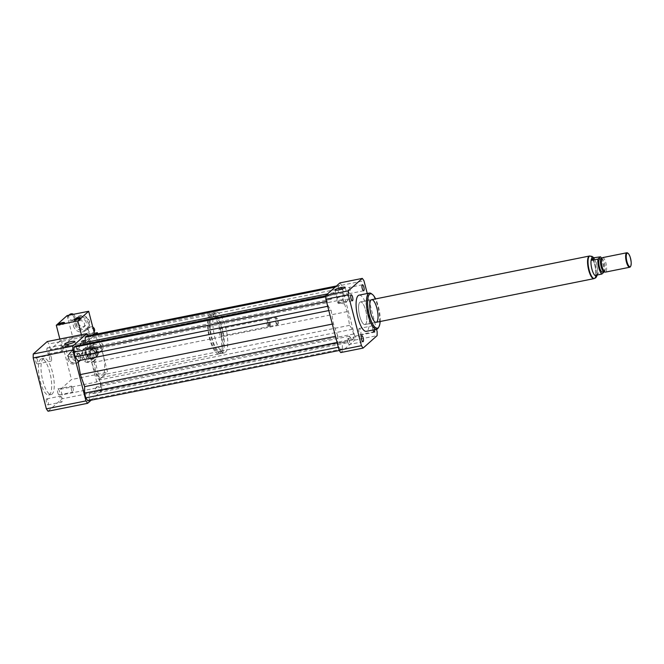 <?xml version="1.0" encoding="UTF-8"?>
<svg xmlns="http://www.w3.org/2000/svg" width="664" height="664" viewBox="0 0 664 664"><rect width="100%" height="100%" fill="white"/><g stroke="black" fill="none" stroke-linecap="round" stroke-linejoin="round"><path stroke-width="0.5" stroke-dasharray="3.32 2.49" d="M46.555 398.939A3.063 0.946 78.7 0 0 46.447 402.318A3.063 0.946 78.7 0 0 47.916 404.874A3.063 0.946 78.7 0 0 48.24 401.687A3.063 0.946 78.7 0 0 46.712 398.865A3.063 0.946 78.7 0 0 46.555 398.939M60.333 396.184A3.063 0.946 -101.3 0 1 60.482 396.101A3.063 0.946 -101.3 0 1 62.009 398.923A3.063 0.946 -101.3 0 1 61.686 402.11A3.063 0.946 -101.3 0 1 60.216 399.554A3.063 0.946 -101.3 0 1 60.333 396.184M57.743 392.582A3.063 0.946 78.7 0 0 59.146 394.873A3.063 0.946 78.7 0 0 59.47 391.685A3.063 0.946 78.7 0 0 57.942 388.863A3.063 0.946 78.7 0 0 57.743 392.582M71.513 389.826A3.063 0.946 -101.3 0 1 71.712 386.099A3.063 0.946 -101.3 0 1 73.239 388.921A3.063 0.946 -101.3 0 1 72.924 392.117A3.063 0.946 -101.3 0 1 71.513 389.826M48.713 353.854A3.063 0.946 78.7 0 0 48.821 350.476A3.063 0.946 78.7 0 0 47.351 347.919A3.063 0.946 78.7 0 0 47.028 351.107A3.063 0.946 78.7 0 0 48.555 353.929A3.063 0.946 78.7 0 0 48.713 353.854M62.482 351.09A3.063 0.946 -101.3 0 1 62.333 351.173A3.063 0.946 -101.3 0 1 60.806 348.351A3.063 0.946 -101.3 0 1 61.13 345.156A3.063 0.946 -101.3 0 1 62.599 347.712A3.063 0.946 -101.3 0 1 62.482 351.09M37.524 360.212A3.063 0.946 78.7 0 0 36.122 357.921A3.063 0.946 78.7 0 0 35.798 361.108A3.063 0.946 78.7 0 0 37.325 363.93A3.063 0.946 78.7 0 0 37.524 360.212M51.302 357.448A3.063 0.946 -101.3 0 1 51.103 361.174A3.063 0.946 -101.3 0 1 49.576 358.352A3.063 0.946 -101.3 0 1 49.891 355.157A3.063 0.946 -101.3 0 1 51.302 357.448M338.781 303.456A3.063 0.946 78.7 0 0 338.889 300.078A3.063 0.946 78.7 0 0 337.42 297.522A3.063 0.946 78.7 0 0 337.104 300.717A3.063 0.946 78.7 0 0 338.632 303.539A3.063 0.946 78.7 0 0 338.781 303.456M349.413 340.757A3.063 0.946 78.7 0 0 348.011 338.466A3.063 0.946 78.7 0 0 347.687 341.661A3.063 0.946 78.7 0 0 349.214 344.483A3.063 0.946 78.7 0 0 349.413 340.757M372.985 330A3.063 0.946 -101.3 0 1 372.861 325.783A3.063 0.946 -101.3 0 1 373.019 325.709A3.063 0.946 -101.3 0 1 374.703 329.659M359.091 328.547A3.063 0.946 78.7 0 0 358.975 331.925A3.063 0.946 78.7 0 0 360.444 334.482A3.063 0.946 78.7 0 0 360.768 331.286A3.063 0.946 78.7 0 0 359.241 328.464A3.063 0.946 78.7 0 0 359.091 328.547M348.451 291.247A3.063 0.946 78.7 0 0 349.862 293.538A3.063 0.946 78.7 0 0 350.177 290.342A3.063 0.946 78.7 0 0 348.65 287.52A3.063 0.946 78.7 0 0 348.451 291.247M71.579 356.419A5.279 0.888 -14.5 0 0 77.912 354.178A5.279 0.888 -14.5 0 0 78.078 353.862A5.279 0.888 -14.5 0 0 74.343 353.953A5.279 0.888 -14.5 0 0 67.852 356.51A5.279 0.888 -14.5 0 0 68.143 356.701A5.279 0.888 -14.5 0 0 71.579 356.419M341.894 302.236A5.279 0.888 -14.5 0 0 348.218 299.995A5.279 0.888 -14.5 0 0 348.384 299.68A5.279 0.888 -14.5 0 0 344.657 299.771A5.279 0.888 -14.5 0 0 338.159 302.327A5.279 0.888 -14.5 0 0 338.457 302.518A5.279 0.888 -14.5 0 0 341.894 302.236M89.839 354.858A0.921 0.863 -131.7 0 0 88.362 354.344A0.921 0.863 -131.7 0 0 88.329 355.605A0.921 0.863 -131.7 0 0 89.839 354.858M89.599 355.074A0.921 0.863 -131.7 0 0 88.121 354.551A0.921 0.863 -131.7 0 0 88.088 355.821A0.921 0.863 -131.7 0 0 89.599 355.074M83.133 353.704A6.457 6.051 -131.7 0 0 72.808 350.086A6.457 6.051 -131.7 0 0 72.584 358.933A6.457 6.051 -131.7 0 0 83.133 353.704M80.593 355.962A6.457 6.051 -131.7 0 0 70.276 352.343A6.457 6.051 -131.7 0 0 70.052 361.191A6.457 6.051 -131.7 0 0 80.593 355.962M80.045 356.153A6.001 5.619 -131.7 0 0 70.459 352.791A6.001 5.619 -131.7 0 0 70.251 361.008A6.001 5.619 -131.7 0 0 80.045 356.153M78.833 357.232A6.001 5.619 -131.7 0 0 69.255 353.87A6.001 5.619 -131.7 0 0 69.048 362.087A6.001 5.619 -131.7 0 0 78.833 357.232M67.778 345.869L65.504 346.757L69.081 345.836L67.778 345.869M67.545 344.989L68.849 344.956L65.279 345.878L67.545 344.989M83.722 341.171L81.456 342.06L85.025 341.138L83.722 341.171M83.498 340.292L84.801 340.258L81.224 341.18L83.498 340.292M220.083 353.422A20.758 6.383 78.7 0 0 220.83 330.547A20.758 6.383 78.7 0 0 210.878 313.25A20.758 6.383 78.7 0 0 208.703 334.863A20.758 6.383 78.7 0 0 219.045 353.962A20.758 6.383 78.7 0 0 220.083 353.422M91.117 400.209L101.617 390.855L62.018 398.798A40.139 12.334 78.7 0 0 62.067 394.864L60.607 389.22L96.761 381.974L107.634 372.296L103.584 356.634A20.758 6.383 -101.3 0 1 102.322 377.027A20.758 6.383 -101.3 0 1 101.277 377.567A20.758 6.383 -101.3 0 1 91.325 360.27A20.758 6.383 -101.3 0 1 92.072 337.403A20.758 6.383 -101.3 0 1 93.118 336.856A20.758 6.383 -101.3 0 1 101.434 348.326L97.691 333.843M103.584 356.634A20.758 6.383 78.7 0 0 101.434 348.326L103.584 356.634M219.626 351.654A18.916 5.81 78.7 0 0 220.307 330.821A18.916 5.81 78.7 0 0 211.243 315.06A18.916 5.81 78.7 0 0 209.26 334.747A18.916 5.81 78.7 0 0 218.68 352.152A18.916 5.81 78.7 0 0 219.626 351.654M221.527 351.281A18.916 5.81 78.7 0 0 222.199 330.44A18.916 5.81 78.7 0 0 213.136 314.686A18.916 5.81 78.7 0 0 211.152 334.374A18.916 5.81 78.7 0 0 220.572 351.771A18.916 5.81 78.7 0 0 221.527 351.281M221.975 353.041A20.758 6.383 78.7 0 0 222.722 330.174A20.758 6.383 78.7 0 0 212.779 312.877A20.758 6.383 78.7 0 0 210.596 334.482A20.758 6.383 78.7 0 0 220.938 353.58A20.758 6.383 78.7 0 0 221.975 353.041M225.42 352.352A20.758 6.383 78.7 0 0 226.167 329.477A20.758 6.383 78.7 0 0 216.215 312.18A20.758 6.383 78.7 0 0 214.04 333.793A20.758 6.383 78.7 0 0 224.382 352.891A20.758 6.383 78.7 0 0 225.42 352.352M221.212 336.059A3.693 1.137 78.7 0 0 221.344 331.992A3.693 1.137 78.7 0 0 219.577 328.921A3.693 1.137 78.7 0 0 219.186 332.764A3.693 1.137 78.7 0 0 221.021 336.158A3.693 1.137 78.7 0 0 221.212 336.059M268.771 326.53A3.693 1.137 78.7 0 0 268.903 326.356A3.693 1.137 78.7 0 0 268.97 322.779A3.693 1.137 78.7 0 0 267.534 319.508A3.693 1.137 78.7 0 0 267.135 319.384A3.693 1.137 78.7 0 0 266.745 323.227A3.693 1.137 78.7 0 0 268.588 326.622A3.693 1.137 78.7 0 0 268.771 326.53M269.244 325.733A2.996 0.921 78.7 0 0 269.36 325.601A2.996 0.921 78.7 0 0 269.41 322.696A2.996 0.921 78.7 0 0 268.239 320.031A2.996 0.921 78.7 0 0 267.658 320.148A2.996 0.921 78.7 0 0 267.6 323.053A2.996 0.921 78.7 0 0 268.771 325.717A2.996 0.921 78.7 0 0 269.244 325.733M270.065 326.265A3.693 1.137 78.7 0 0 270.198 322.206A3.693 1.137 78.7 0 0 268.43 319.127A3.693 1.137 78.7 0 0 268.107 319.392A3.693 1.137 78.7 0 0 268.04 322.97A3.693 1.137 78.7 0 0 269.476 326.24A3.693 1.137 78.7 0 0 269.874 326.364A3.693 1.137 78.7 0 0 270.065 326.265M277.593 324.754A3.693 1.137 78.7 0 0 277.735 324.588A3.693 1.137 78.7 0 0 277.801 321.011A3.693 1.137 78.7 0 0 276.357 317.741A3.693 1.137 78.7 0 0 275.958 317.616A3.693 1.137 78.7 0 0 275.577 321.459A3.693 1.137 78.7 0 0 277.411 324.854A3.693 1.137 78.7 0 0 277.593 324.754M277.909 324.231A3.229 0.996 78.7 0 0 278.033 324.082A3.229 0.996 78.7 0 0 278.091 320.953A3.229 0.996 78.7 0 0 276.83 318.089A3.229 0.996 78.7 0 0 276.099 321.102A3.229 0.996 78.7 0 0 277.909 324.231M96.761 381.974L86.519 342.35L95.608 334.258M60.607 389.22L71.48 379.542L107.634 372.296M68.749 315.375L68.915 315.226A3.229 3.021 -131.7 0 0 67.886 318.388L72.849 337.586L91.358 333.876A3.229 3.021 -131.7 0 0 93.574 330.191A3.229 3.021 -131.7 0 0 88.42 328.389A3.229 3.021 -131.7 0 0 91.358 333.876L61.229 339.918L71.48 379.542M86.519 342.35L50.364 349.596L61.229 339.918M40.222 381.219A18.451 5.669 78.7 0 0 48.679 395.005A18.451 5.669 78.7 0 0 50.613 375.799A18.451 5.669 78.7 0 0 41.425 358.826A18.451 5.669 78.7 0 0 40.222 381.219M42.803 380.696A18.451 5.669 78.7 0 0 51.261 394.491A18.451 5.669 78.7 0 0 53.195 375.284A18.451 5.669 78.7 0 0 44.007 358.303A18.451 5.669 78.7 0 0 42.803 380.696M101.617 390.855A40.139 12.334 78.7 0 0 101.667 386.929L88.503 336.009A40.139 12.334 78.7 0 0 88.312 335.718M80.062 345.122L78.103 349.994L75.339 346.068M85.2 342.499L85.183 343.695L80.751 343.396M87.897 400.848L89.2 399.686L89.283 393.221L93.715 393.528L96.363 386.921L99.135 390.847L100.438 389.693L100.496 384.763L99.268 380.007L96.496 376.073L94.114 362.337L89.831 350.285L89.906 343.819L88.677 339.063L86.569 336.067M101.667 386.929L62.067 394.864M50.364 349.596L48.904 343.952A40.139 12.334 78.7 0 0 47.219 341.562M88.503 336.009L48.904 343.952M48.049 411.232L62.018 398.798M378.264 327.933A18.451 5.669 78.7 0 0 378.596 310.055A18.451 5.669 78.7 0 0 371.4 293.687M359.083 295.148A18.451 5.669 -101.3 0 1 367.922 310.52A18.451 5.669 -101.3 0 1 367.267 330.846A18.451 5.669 -101.3 0 1 366.337 331.336M380.148 321.509A17.53 5.387 78.7 0 0 375.608 298.891M365.557 324.248A11.537 3.544 78.7 0 0 365.972 311.541A11.537 3.544 78.7 0 0 360.444 301.929A11.537 3.544 78.7 0 0 359.232 313.939A11.537 3.544 78.7 0 0 364.976 324.547A11.537 3.544 78.7 0 0 365.557 324.248M339.91 282.897A40.139 12.334 -101.3 0 1 341.595 285.279L354.759 336.2A40.139 12.334 -101.3 0 1 354.709 340.126L340.74 352.559M337.735 335.901L333.452 323.849L331.062 310.113L328.29 306.179L327.061 301.431L327.128 296.501L328.431 295.339L331.203 299.265L333.843 292.658L338.275 292.965L338.358 286.499L339.661 285.337L341.769 288.334L343.006 293.081L342.923 299.555L347.206 311.607L349.588 325.343L352.36 329.269L353.588 334.025L353.53 338.955L352.227 340.117L349.455 336.192L346.807 342.798L342.375 342.491L342.3 348.957L340.989 350.119L338.881 347.123L337.652 342.367L337.735 335.901L335.486 336.349M341.595 285.279L363.972 280.797M367.267 293.505L376.521 329.294M354.759 336.2L377.144 331.709M354.709 340.126L377.094 335.635M343.006 293.081L89.906 343.819M342.923 299.555L89.831 350.285M341.769 288.334L88.677 339.063M339.661 285.337L336.44 285.985M338.358 286.499L335.137 287.138M338.275 292.965L85.183 343.695M333.843 292.658L327.518 293.928M347.206 311.607L94.114 362.337M349.455 336.192L96.363 386.921M346.807 342.798L93.715 393.528M352.227 340.117L99.135 390.847M353.53 338.955L100.438 389.693M353.588 334.025L100.496 384.763M352.36 329.269L99.268 380.007M349.588 325.343L96.496 376.073M333.452 323.849L332.307 324.082M337.652 342.367L337.071 342.483M338.881 347.123L338.3 347.239M340.989 350.119L339.254 350.467M342.3 348.957L89.2 399.686M342.375 342.491L89.283 393.221M331.203 299.265L78.103 349.994M328.431 295.339L325.924 295.837M327.128 296.501L325.899 296.742M327.061 301.431L326.481 301.547M328.29 306.179L327.709 306.295M331.062 310.113L328.813 310.561M604.348 271.817L598.347 273.004L597.202 274.987M595.807 275.269L598.347 273.004M592.554 257.765A9.23 2.839 -101.3 0 1 596.919 265.6A9.23 2.839 -101.3 0 1 596.554 275.626A9.23 2.839 -101.3 0 1 596.206 275.834M601.659 258.313A9.23 2.839 -101.3 0 1 604.373 271.792M589.449 256.121A11.437 3.519 -101.3 0 1 595.143 266.646A11.437 3.519 -101.3 0 1 593.948 278.556M627.629 253.017A7.379 2.266 -101.3 0 1 630.51 259.558A7.379 2.266 -101.3 0 1 630.377 266.712M602.555 257.632A7.379 2.266 -101.3 0 1 606.232 264.43A7.379 2.266 -101.3 0 1 605.46 272.107M601.235 258.711A6.69 2.058 -101.3 0 1 601.576 258.537A6.69 2.058 -101.3 0 1 604.904 264.695A6.69 2.058 -101.3 0 1 604.207 271.659A6.69 2.058 -101.3 0 1 603.808 271.618M599.849 258.885A6.69 2.058 -101.3 0 1 603.186 265.036A6.69 2.058 -101.3 0 1 602.48 271.999M594.38 278.473A11.437 3.519 78.7 0 0 594.952 278.174A11.437 3.519 78.7 0 0 595.367 265.575A11.437 3.519 78.7 0 0 589.889 256.038A11.537 3.544 -101.3 0 1 595.176 266.646A11.537 3.544 -101.3 0 1 594.388 278.473M359.863 302.236A11.537 3.544 -101.3 0 1 360.444 301.929A11.537 3.544 -101.3 0 1 366.188 312.545A11.537 3.544 -101.3 0 1 364.976 324.547A11.537 3.544 -101.3 0 1 359.448 314.943A11.537 3.544 -101.3 0 1 359.863 302.236M95.491 348.882L91.217 346.832L92.18 345.969L96.463 348.019L95.491 348.882A6.457 6.051 -131.7 0 1 96.579 350.368L97.55 349.505L98.164 354.161L97.193 355.024L96.579 350.368M92.852 359.232L97.483 355.771L92.852 359.232A6.457 6.051 -131.7 0 1 91.093 359.357L92.055 358.494L87.781 356.443L86.81 357.307L91.093 359.357M85.108 351.165L85.722 355.821L86.685 354.958L86.071 350.31L85.108 351.165A6.457 6.051 -131.7 0 1 85.78 349.554L90.412 346.093L85.78 349.554M91.217 346.832A6.457 6.051 -131.7 0 0 89.449 346.957M85.722 355.821A6.457 6.051 -131.7 0 0 86.81 357.307M96.521 356.634A6.457 6.051 -131.7 0 0 97.193 355.024M90.437 347.72A5.536 5.188 -131.7 0 0 87.283 356.543A5.536 5.188 -131.7 0 0 95.973 351.09A5.536 5.188 -131.7 0 0 90.437 347.72M92.18 345.969A6.457 6.051 -131.7 0 0 90.412 346.093M86.685 354.958A6.457 6.051 -131.7 0 0 87.781 356.443M97.483 355.771A6.457 6.051 -131.7 0 0 98.164 354.161M86.752 348.691A6.457 6.051 -131.7 0 0 86.071 350.31M92.055 358.494A6.457 6.051 -131.7 0 0 93.823 358.377M89.64 355.945A1.386 1.295 -131.7 0 0 90.669 354.095A1.386 1.295 -131.7 0 0 88.544 353.563A1.386 1.295 -131.7 0 0 89.64 355.945M88.561 353.904A1.386 1.295 48.3 0 1 89.657 356.277A1.386 1.295 48.3 0 1 87.764 356.103A1.386 1.295 48.3 0 1 88.561 353.904M88.353 361.507L87.15 362.577L92.221 362.229L93.425 361.15L88.353 361.507A7.843 7.345 -131.7 0 1 85.864 360.311L82.743 356.037L81.531 357.107L84.66 361.39L85.864 360.311M81.174 354.402L82.386 353.331L84.328 348.7L83.116 349.77L81.174 354.402A7.843 7.345 -131.7 0 0 81.531 357.107M85.249 348.26L86.461 347.181L91.532 346.832L90.321 347.903L85.249 348.26A7.843 7.345 -131.7 0 0 83.523 349.388A7.843 7.345 -131.7 0 0 83.116 349.77M92.811 349.098L94.022 348.027L97.143 352.302L95.94 353.381L92.811 349.098A7.843 7.345 -131.7 0 0 90.321 347.903M96.297 356.087L97.508 355.008L95.558 359.639L94.354 360.718L96.297 356.087A7.843 7.345 -131.7 0 0 95.94 353.381M86.461 347.181A7.843 7.345 -131.7 0 0 84.726 348.309A7.843 7.345 -131.7 0 0 84.328 348.7M94.022 348.027A7.843 7.345 -131.7 0 0 91.532 346.832M97.508 355.008A7.843 7.345 -131.7 0 0 97.143 352.302M93.425 361.15A7.843 7.345 -131.7 0 0 95.159 360.029A7.843 7.345 -131.7 0 0 95.558 359.639M82.386 353.331A7.843 7.345 -131.7 0 0 82.743 356.037M89.233 348.799A5.536 5.188 -131.7 0 0 86.071 357.614A5.536 5.188 -131.7 0 0 94.761 352.161A5.536 5.188 -131.7 0 0 89.233 348.799M84.66 361.39A7.843 7.345 -131.7 0 0 87.15 362.577M92.221 362.229A7.843 7.345 -131.7 0 0 93.948 361.1A7.843 7.345 -131.7 0 0 94.354 360.718M97.749 341.719A5.071 4.756 -131.7 0 0 94.852 349.803A5.071 4.756 -131.7 0 0 102.812 344.807A5.071 4.756 -131.7 0 0 97.749 341.719M94.844 344.301A5.071 4.756 -131.7 0 0 91.947 352.385A5.071 4.756 -131.7 0 0 99.915 347.38A5.071 4.756 -131.7 0 0 94.844 344.301M95.143 346.533A2.764 2.59 -131.7 0 0 93.566 350.949A2.764 2.59 -131.7 0 0 97.907 348.218A2.764 2.59 -131.7 0 0 95.143 346.533M91.765 349.546A2.764 2.59 -131.7 0 0 90.18 353.953A2.764 2.59 -131.7 0 0 94.529 351.231A2.764 2.59 -131.7 0 0 91.765 349.546M97.55 349.505A6.457 6.051 -131.7 0 0 96.463 348.019M84.959 341.254L81.456 342.06L84.959 341.254M84.735 340.375L81.224 341.18L84.735 340.375M69.014 345.952L65.504 346.757L69.014 345.952M68.782 345.072L65.279 345.878L68.782 345.072M59.768 324.289A3.229 0.548 -14.5 0 0 58.474 325.094A3.229 0.548 -14.5 0 0 61.237 324.928A3.229 0.548 -14.5 0 0 64.615 323.683A3.229 0.548 -14.5 0 0 64.723 323.476A3.229 0.548 -14.5 0 0 63.205 323.401M75.713 319.591A3.229 0.548 -14.5 0 0 74.418 320.397A3.229 0.548 -14.5 0 0 77.19 320.239A3.229 0.548 -14.5 0 0 80.56 318.986A3.229 0.548 -14.5 0 0 80.676 318.778A3.229 0.548 -14.5 0 0 79.149 318.703M69.72 314.512A3.229 3.021 -131.7 0 0 68.849 317.525A3.229 3.021 -131.7 0 0 74.011 319.334A3.229 3.021 -131.7 0 0 73.438 314.321M67.155 315.574L67.886 318.388A3.229 3.021 -131.7 0 0 73.048 320.197A3.229 3.021 -131.7 0 0 71.405 314.728M92.794 327.153A3.229 3.021 -131.7 0 0 89.275 331.95A3.229 3.021 -131.7 0 0 94.031 331.967M73.447 325.891A7.843 7.345 -131.7 0 0 85.98 330.282A7.843 7.345 -131.7 0 0 86.254 319.542A7.843 7.345 -131.7 0 0 75.555 318.571A7.843 7.345 -131.7 0 0 73.447 325.891M86.146 322.181A3.951 3.702 -131.7 0 0 79.829 319.973A3.951 3.702 -131.7 0 0 79.697 325.385A3.951 3.702 -131.7 0 0 86.146 322.181M84.453 323.692A3.951 3.702 48.3 0 1 78.003 326.887A3.951 3.702 48.3 0 1 78.136 321.476A3.951 3.702 48.3 0 1 84.453 323.692M76.003 324.215A6.922 6.482 -131.7 0 0 87.167 327.991A6.922 6.482 -131.7 0 0 84.204 316.554A6.922 6.482 -131.7 0 0 76.003 324.215M74.899 324.605A7.843 7.345 -131.7 0 0 87.432 328.995A7.843 7.345 -131.7 0 0 87.698 318.255A7.843 7.345 -131.7 0 0 76.999 317.276A7.843 7.345 -131.7 0 0 74.899 324.605M81.373 334.714L83.506 342.956L92.595 334.863M83.506 342.956L61.984 347.264L72.849 337.586M61.984 347.264L59.851 339.03M47.916 404.874L61.686 402.11M46.712 398.865L60.482 396.101M59.146 394.873L72.924 392.117M57.942 388.863L71.712 386.099M47.351 347.919L61.13 345.156M48.555 353.929L62.333 351.173M36.122 357.921L49.891 355.157M37.325 363.93L51.103 361.174M352.401 300.775L338.632 303.539M351.198 294.766L337.42 297.522M362.992 341.719L349.214 344.483M361.78 335.702L348.011 338.466M373.019 325.709L359.241 328.464M374.222 331.718L360.444 334.482M362.428 284.765L348.658 287.52M363.631 290.774L349.862 293.538M77.912 354.178L73.712 358.095L68.143 356.701M74.891 341.537L78.078 353.862M64.665 344.184L67.852 356.51M348.218 299.995L344.027 303.913L338.457 302.518M345.197 287.354L348.384 299.68M334.971 290.002L338.159 302.327M72.808 350.086L70.276 352.343M81.398 359.73L78.867 361.988M70.459 352.791L69.255 353.87M78.435 361.755L77.231 362.826M65.279 345.878L65.504 346.757L65.279 345.878M68.849 344.956L69.081 345.836L68.849 344.956M81.224 341.18L81.456 342.06L81.224 341.18M84.801 340.258L85.025 341.138L84.801 340.258M101.277 377.567L219.045 353.962M93.118 336.856L210.878 313.25M218.68 352.152L220.572 351.771M211.243 315.06L213.136 314.686M220.938 353.58L224.382 352.891M212.779 312.877L216.215 312.18M221.021 336.158L268.588 326.622M219.577 328.921L267.135 319.384M268.239 320.031L267.534 319.508M269.36 325.601L268.903 326.356M268.771 325.717L269.476 326.24M267.658 320.148L268.107 319.392M269.874 326.364L277.411 324.854M268.43 319.127L275.958 317.616M276.83 318.089L276.357 317.741M278.033 324.082L277.735 324.588M48.679 395.005L51.261 394.491M41.425 358.826L44.007 358.303M364.976 324.547L376.164 322.306L364.976 324.547M360.444 301.929L371.632 299.688L360.444 301.929M597.392 274.946L597.666 270.148L596.214 262.695L593.774 257.806M89.657 356.277L90.379 355.63M87.814 354.211L88.544 353.563M95.159 360.029L93.948 361.1M84.726 348.309L83.523 349.388M95.027 342.848L92.122 345.429M101.775 350.434L98.87 353.016M93.657 347.156L90.279 350.169M97.342 351.289L93.956 354.302M87.474 348.957L86.262 350.036M94.836 357.232L93.624 358.303M58.241 324.215L58.474 325.094M64.499 322.596L64.723 323.476M74.194 319.517L74.418 320.397M80.444 317.898L80.676 318.778M73.048 320.197L74.011 319.334M92.711 333.212L93.674 332.349M88.42 328.389L89.383 327.526M79.829 319.973L78.136 321.476M85.083 325.875L83.39 327.377M76.999 317.276L75.555 318.571M87.432 328.995L85.98 330.282"/><path stroke-width="1" d="M352.559 300.692A3.063 0.946 -101.3 0 1 352.401 300.775A3.063 0.946 -101.3 0 1 350.874 297.953A3.063 0.946 -101.3 0 1 351.198 294.766A3.063 0.946 -101.3 0 1 352.667 297.323A3.063 0.946 -101.3 0 1 352.559 300.692M363.191 338.001A3.063 0.946 -101.3 0 1 362.992 341.719A3.063 0.946 -101.3 0 1 361.465 338.897A3.063 0.946 -101.3 0 1 361.78 335.702A3.063 0.946 -101.3 0 1 363.191 338.001M374.703 329.659A3.063 0.946 -101.3 0 1 374.222 331.718A3.063 0.946 -101.3 0 1 372.985 330M362.229 288.483A3.063 0.946 -101.3 0 1 362.428 284.765A3.063 0.946 -101.3 0 1 363.955 287.587A3.063 0.946 -101.3 0 1 363.631 290.774A3.063 0.946 -101.3 0 1 362.229 288.483M71.156 341.628A5.279 0.888 165.5 0 1 74.891 341.537A5.279 0.888 165.5 0 1 69.994 343.72A5.279 0.888 165.5 0 1 64.665 344.184A5.279 0.888 165.5 0 1 71.156 341.628M341.47 287.446A5.279 0.888 165.5 0 1 345.197 287.354A5.279 0.888 165.5 0 1 340.308 289.537A5.279 0.888 165.5 0 1 334.971 290.002A5.279 0.888 165.5 0 1 341.47 287.446M97.691 333.843L97.384 332.672L94.371 333.278L88.677 311.267L71.405 314.728A3.229 3.021 -131.7 0 0 68.94 315.217L67.155 315.574L56.291 325.252L77.812 320.944L88.677 311.267M95.608 334.258L97.384 332.672M88.312 335.718A40.139 12.334 78.7 0 0 86.818 333.627L72.849 346.06A40.139 12.334 78.7 0 0 72.799 349.994L85.971 400.907A40.139 12.334 78.7 0 0 87.648 403.297L91.117 400.209M325.924 295.837L75.339 346.068L74.036 347.231L73.97 352.161L75.198 356.917L77.97 360.842L80.361 374.579L84.643 386.631L84.56 393.105L85.789 397.852L87.897 400.848L339.254 350.467M327.518 293.928L80.751 343.396L80.062 345.122M336.44 285.985L86.569 336.067L85.266 337.229L85.2 342.499M86.818 333.627L47.219 341.562L33.25 354.003A40.139 12.334 78.7 0 0 33.2 357.929L46.364 408.841A40.139 12.334 78.7 0 0 48.049 411.232L87.648 403.297M72.849 346.06L33.25 354.003M72.799 349.994L33.2 357.929M85.971 400.907L46.364 408.841M375.608 298.891A17.53 5.387 78.7 0 0 372.346 294.384L371.4 293.687A18.451 5.669 78.7 0 0 369.416 293.073A18.451 5.669 78.7 0 0 367.474 312.287A18.451 5.669 78.7 0 0 376.662 329.261A18.451 5.669 78.7 0 0 377.592 328.78A18.451 5.669 78.7 0 0 378.264 327.933L378.87 326.92A17.53 5.387 78.7 0 0 380.148 321.509M376.662 329.261L366.337 331.336A18.451 5.669 -101.3 0 1 357.149 314.354A18.451 5.669 -101.3 0 1 359.083 295.148L369.416 293.073M372.346 294.384A17.53 5.387 78.7 0 0 368.371 310.76A17.53 5.387 78.7 0 0 378.223 327.726A17.53 5.387 78.7 0 0 378.87 326.92M376.745 322.007A11.537 3.544 78.7 0 0 377.16 309.299A11.537 3.544 78.7 0 0 371.632 299.688A11.537 3.544 78.7 0 0 370.421 311.698A11.537 3.544 78.7 0 0 376.164 322.306A11.537 3.544 78.7 0 0 376.745 322.007M376.521 329.294L377.144 331.709A40.139 12.334 -101.3 0 1 377.094 335.635L363.125 348.077L340.74 352.559A40.139 12.334 -101.3 0 1 339.063 350.177L325.891 299.257A40.139 12.334 -101.3 0 1 325.941 295.331L339.91 282.897L362.295 278.407A40.139 12.334 -101.3 0 1 363.972 280.797L367.267 293.505M363.125 348.077A40.139 12.334 -101.3 0 1 361.44 345.687L348.276 294.774A40.139 12.334 -101.3 0 1 348.326 290.84L362.295 278.407M339.063 350.177L361.44 345.687M325.891 299.257L348.276 294.774M325.941 295.331L348.326 290.84M335.137 287.138L85.266 337.229M335.486 336.349L84.643 386.631M332.307 324.082L80.361 374.579M337.071 342.483L84.56 393.105M338.3 347.239L85.789 397.852M325.899 296.742L74.036 347.231M326.481 301.547L73.97 352.161M327.709 306.295L75.198 356.917M328.813 310.561L77.97 360.842M597.202 274.987L596.289 275.834L595.807 275.269L601.833 274.058L604.348 271.817M596.206 275.834A9.23 2.839 -101.3 0 1 596.098 275.867A9.23 2.839 -101.3 0 1 591.674 268.181A9.23 2.839 -101.3 0 1 592.006 258.014A9.23 2.839 -101.3 0 1 592.471 257.773A9.23 2.839 -101.3 0 1 592.554 257.765M601.833 274.058A9.23 2.839 -101.3 0 1 597.957 259.093L591.931 260.296L592.122 257.997L600.505 256.827A9.23 2.839 -101.3 0 1 601.659 258.313M591.931 260.296L594.479 258.03M600.505 256.827L597.957 259.093M594.38 278.473L593.948 278.556A11.437 3.519 -101.3 0 1 588.462 269.028A11.437 3.519 -101.3 0 1 588.877 256.42A11.437 3.519 -101.3 0 1 589.449 256.121L589.881 256.038A11.437 3.519 78.7 0 0 589.308 256.337A11.437 3.519 78.7 0 0 588.893 268.937A11.437 3.519 78.7 0 0 594.38 278.473L595.915 277.693L597.392 274.946M627.007 253.316A6.922 2.125 -101.3 0 1 628.102 253.366A6.922 2.125 -101.3 0 1 630.8 259.499A6.922 2.125 -101.3 0 1 630.675 266.206A6.922 2.125 -101.3 0 1 627.04 262.023A6.922 2.125 -101.3 0 1 627.007 253.316M630.675 266.206L630.377 266.712A7.379 2.266 -101.3 0 1 629.738 267.243A7.379 2.266 -101.3 0 1 626.193 261.093A7.379 2.266 -101.3 0 1 626.459 252.959A7.379 2.266 -101.3 0 1 626.833 252.768A7.379 2.266 -101.3 0 1 627.629 253.017L628.102 253.366M629.738 267.243L605.46 272.107A7.379 2.266 -101.3 0 1 605.02 272.066A7.379 2.266 -101.3 0 1 601.783 265.318A7.379 2.266 -101.3 0 1 602.165 257.848A7.379 2.266 -101.3 0 1 602.555 257.632L626.833 252.768M602.165 257.848A7.379 2.266 -101.3 0 1 602.182 257.831L601.219 258.728A6.69 2.058 -101.3 0 1 601.235 258.711M605.02 272.066L603.808 271.618A6.69 2.058 -101.3 0 1 600.87 265.5A6.69 2.058 -101.3 0 1 601.219 258.728M604.016 271.692L602.48 271.999A6.69 2.058 -101.3 0 1 599.277 266.43A6.69 2.058 -101.3 0 1 599.517 259.06A6.69 2.058 -101.3 0 1 599.849 258.885L601.385 258.578M594.388 278.473A11.537 3.544 -101.3 0 1 593.965 278.648A11.537 3.544 -101.3 0 1 588.437 269.036A11.537 3.544 -101.3 0 1 588.852 256.337A11.537 3.544 -101.3 0 1 589.433 256.03A11.537 3.544 -101.3 0 1 589.889 256.038L592.222 256.445L593.774 257.806M63.205 323.401A3.229 0.548 -14.5 0 0 59.768 324.289M64.383 322.804A3.229 0.548 165.5 0 1 61.013 324.049A3.229 0.548 165.5 0 1 58.241 324.215A3.229 0.548 165.5 0 1 61.237 322.878A3.229 0.548 165.5 0 1 64.499 322.596A3.229 0.548 165.5 0 1 64.383 322.804M79.149 318.703A3.229 0.548 -14.5 0 0 75.713 319.591M80.336 318.106A3.229 0.548 165.5 0 1 76.958 319.359A3.229 0.548 165.5 0 1 74.194 319.517A3.229 0.548 165.5 0 1 77.182 318.18A3.229 0.548 165.5 0 1 80.444 317.898A3.229 0.548 165.5 0 1 80.336 318.106M73.438 314.321A3.229 3.021 -131.7 0 0 69.72 314.512L68.915 315.226L71.405 314.728M94.031 331.967A3.229 3.021 -131.7 0 0 92.794 327.153M92.595 334.863L94.371 333.278M77.812 320.944L81.373 334.714M59.851 339.03L56.291 325.252M589.433 256.03L371.632 299.688M593.965 278.648L376.164 322.306"/></g></svg>
